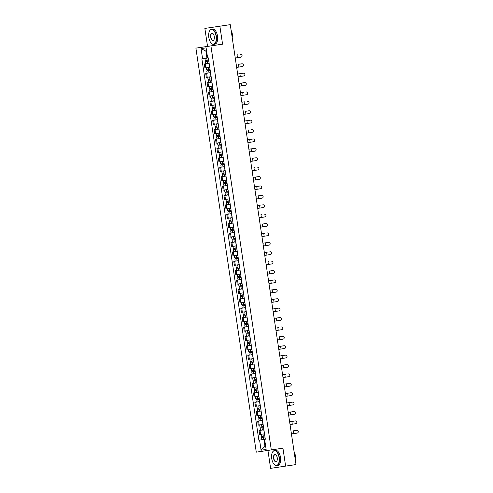 <?xml version="1.0" encoding="UTF-8"?>
<svg xmlns="http://www.w3.org/2000/svg" width="493" height="493" viewBox="0 0 493 493"><rect width="100%" height="100%" fill="white"/><g stroke="black" fill="none" stroke-linecap="round" stroke-linejoin="round"><path stroke-width="0.74" d="M267.927 450.417L270.608 468.35L296.016 464.572L230.268 24.65L204.86 28.428L207.541 46.385L195.894 48.129L256.274 452.143L271.298 449.924L210.918 45.911L222.559 44.16L219.878 26.209M204.86 28.428L230.268 24.65M285.626 466.131L282.939 448.174L271.298 449.924M204.299 64.004L209.137 63.277L204.299 64.004L204.891 67.979L209.728 67.258M205.704 73.402L210.542 72.674L205.704 73.402L206.296 77.376L211.133 76.655M207.109 82.799L211.947 82.072L207.109 82.799L207.701 86.774L212.538 86.053M208.514 92.197L213.352 91.47L208.514 92.197L209.106 96.172L213.944 95.451M209.919 101.595L214.757 100.868L209.919 101.595L210.511 105.57L215.349 104.849M211.324 110.993L216.162 110.272L211.324 110.993L211.916 114.974L216.754 114.253M212.723 120.391L217.561 119.67L212.723 120.391L213.321 124.372L218.159 123.651M218.972 129.074L214.128 129.795L214.726 133.769L219.564 133.048M218.966 129.067L214.128 129.795M215.533 139.192L220.371 138.465L215.533 139.192L216.131 143.167L220.969 142.446M216.938 148.59L221.776 147.863L216.938 148.59L217.536 152.565L222.374 151.844M218.344 157.988L223.181 157.261L218.344 157.988L218.941 161.963L223.779 161.242M219.749 167.386L224.586 166.659L219.749 167.386L220.346 171.361L225.184 170.64M221.154 176.784L225.991 176.056L221.154 176.784L221.745 180.758L226.589 180.037M222.559 186.181L227.396 185.454L222.559 186.181L223.15 190.156L227.994 189.435M223.964 195.579L228.801 194.858L223.964 195.579L224.555 199.554L229.393 198.839M225.369 204.977L230.206 204.256L225.369 204.977L225.96 208.958L230.798 208.237M226.774 214.375L231.611 213.654L226.774 214.375L227.365 218.356L232.203 217.635M228.179 223.779L233.016 223.052L228.179 223.779L228.77 227.754L233.608 227.033M229.584 233.177L234.421 232.449L229.584 233.177L230.176 237.151L235.013 236.43M230.989 242.574L235.827 241.847L230.989 242.574L231.581 246.549L236.418 245.828M232.388 251.972L237.225 251.245L232.388 251.972L232.986 255.947L237.823 255.226M233.793 261.37L238.63 260.643L233.793 261.37L234.391 265.345L239.228 264.624M235.198 270.768L240.036 270.041L235.198 270.768L235.796 274.743L240.633 274.022M236.603 280.166L241.441 279.439L236.603 280.166L237.201 284.141L242.038 283.42M238.008 289.564L242.846 288.843L238.008 289.564L238.606 293.545L243.443 292.824M239.413 298.961L244.251 298.24L239.413 298.961L240.011 302.942L244.848 302.221M240.818 308.365L245.656 307.638L240.818 308.365L241.41 312.34L246.254 311.619M242.223 317.763L247.061 317.036L242.223 317.763L242.815 321.738L247.659 321.017M243.628 327.161L248.466 326.434L243.628 327.161L244.22 331.136L249.057 330.415M245.033 336.559L249.871 335.832L245.033 336.559L245.625 340.534L250.462 339.813M246.438 345.957L251.276 345.229L246.438 345.957L247.03 349.931L251.868 349.21M247.843 355.354L252.681 354.627L247.843 355.354L248.435 359.329L253.273 358.608M249.248 364.752L254.086 364.025L249.248 364.752L249.84 368.727L254.678 368.006M250.654 374.15L255.491 373.429L250.654 374.15L251.245 378.125L256.089 377.435M252.052 383.548L256.89 382.827L252.052 383.548L252.65 387.529L257.494 386.832M253.457 392.946L258.295 392.225L253.457 392.946L254.055 396.927L258.899 396.23M259.7 401.629L254.863 402.35L255.46 406.324L260.304 405.634M256.945 398.745L257.099 399.768L256.736 399.817L259.373 399.422L255.953 399.934L256.274 402.103L259.7 401.598L254.863 402.35M261.105 411.026L256.268 411.747L256.865 415.722L261.703 415.026M258.35 408.142L258.505 409.165L258.141 409.221L260.779 408.826L257.358 409.338L257.679 411.501L261.105 410.996L256.268 411.747M262.51 420.424L257.673 421.145L258.27 425.12L263.108 424.424M259.756 417.54L259.91 418.563L259.546 418.619L262.184 418.224L258.763 418.736L259.084 420.905L262.51 420.393L257.673 421.145M263.915 429.822L259.078 430.543L259.675 434.518L264.513 433.822M261.161 426.938L261.308 427.961L260.951 428.016L263.589 427.622L260.168 428.134L260.489 430.303L263.909 429.791L259.078 430.543M205.901 51.143L206.937 58.069L207.621 57.964L206.111 47.852L201.064 48.597L205.901 51.143L206.585 51.038M264.618 439.331L266.128 449.456L261.08 450.201L259.571 440.076L265.32 439.22L264.618 439.331L265.32 439.226L208.329 57.866L207.621 57.971M206.937 58.069L201.871 58.821L258.862 440.181L259.571 440.076M202.574 58.716L201.064 48.597M195.894 48.129L210.918 45.911M207.541 46.385L222.559 44.16M265.653 446.251L264.963 446.356L265.653 446.257M263.928 439.429L264.963 446.356L261.08 450.201M262.566 436.336L262.714 437.359L262.356 437.414L264.994 437.02L261.567 437.531L261.894 439.701L265.314 439.189L258.862 440.181M235.26 58.014L240.917 57.163A1.399 1.368 81.7 0 0 242.063 55.58A1.399 1.368 81.7 0 0 240.504 54.396L240.331 54.421A1.399 1.368 -98.3 0 1 240.337 54.421A1.399 1.368 -98.3 0 1 240.344 54.415L240.504 54.396M237.164 54.889L237.737 54.803A1.399 0.949 81.5 0 1 237.811 54.797M206.056 58.229L208.329 57.884L206.056 58.229M208.656 60.06L205.236 60.565L204.909 58.396M209.131 63.252L207.596 63.48L207.276 61.311L208.81 61.083L206.166 61.477L206.53 61.422L206.376 60.399M207.276 61.311L205.384 61.594L206.142 61.477L205.988 60.454M207.596 63.48L205.71 63.763L205.384 61.594M206.53 61.422L206.142 61.477M242.322 66.561A1.399 1.368 81.7 0 0 243.468 64.977A1.399 1.368 81.7 0 0 241.909 63.794L241.736 63.819A1.399 1.368 -98.3 0 1 241.749 63.819L238.476 64.306L238.889 67.079L242.322 66.561M241.736 63.819L238.476 64.306M236.665 67.412L238.889 67.079M238.064 76.809L243.727 75.965A1.399 1.368 81.7 0 0 244.873 74.375A1.399 1.368 81.7 0 0 243.314 73.192L243.141 73.217A1.399 1.368 -98.3 0 1 243.154 73.217L237.651 74.036L243.148 73.217M238.569 64.287L239.142 64.201A1.399 0.949 81.5 0 1 239.216 64.195M207.461 67.627L209.735 67.282L207.461 67.627M210.061 69.458L206.635 69.969L206.314 67.8M210.536 72.65L209.001 72.878L208.681 70.709L210.215 70.481L207.571 70.875L207.935 70.819L207.781 69.796M208.681 70.709L206.789 70.992L207.547 70.875L207.393 69.852M209.001 72.878L207.115 73.161L206.789 70.992M207.935 70.819L207.547 70.875M239.968 73.685A1.399 0.949 -98.5 0 1 239.974 73.685L240.547 73.599A1.399 0.949 81.5 0 1 240.621 73.593M208.866 77.025L211.14 76.68L208.866 77.025M211.466 78.855L208.04 79.367L207.719 77.198M211.941 82.048L210.406 82.276L210.08 80.106L211.62 79.878L208.977 80.273L209.34 80.217L209.186 79.194M210.08 80.106L208.194 80.39L208.952 80.273L208.798 79.256M210.406 82.276L208.521 82.559L208.194 80.39M209.34 80.217L208.952 80.273M208.792 37.394A7.432 3.704 -98.5 0 0 211.25 43.181A7.432 3.704 -98.5 0 0 215.127 43.125A7.432 3.704 -98.5 0 0 216.125 36.309A7.432 3.704 -98.5 0 0 213.173 30.079A7.432 3.704 -98.5 0 0 209.451 31.158A7.432 3.704 -98.5 0 0 208.792 37.394M209.494 31.077A7.617 3.796 81.5 0 1 209.531 30.991A7.617 3.796 81.5 0 1 211.485 29.297A7.617 3.796 81.5 0 1 216.372 36.272A7.617 3.796 81.5 0 1 213.746 44.358A7.617 3.796 81.5 0 1 211.38 43.316A7.617 3.796 81.5 0 1 211.318 43.248M210.628 37.123A3.716 1.855 81.5 0 1 211.127 33.715A3.716 1.855 81.5 0 1 213.062 33.69A3.716 1.855 81.5 0 1 214.289 36.581A3.716 1.855 81.5 0 1 213.962 39.699A3.716 1.855 81.5 0 1 212.101 40.241A3.716 1.855 81.5 0 1 210.628 37.123M213.124 33.758A3.531 1.762 -98.5 0 0 212.089 33.333A3.531 1.762 -98.5 0 0 210.875 37.086A3.531 1.762 -98.5 0 0 213.136 40.321A3.531 1.762 -98.5 0 0 214.005 39.619M231.118 30.307A7.617 3.796 81.5 0 1 232.141 33.912A7.617 3.796 81.5 0 1 232.215 37.653M231.353 30.868A5.485 2.73 81.5 0 1 232.289 33.888A5.485 2.73 81.5 0 1 232.277 37.03M211.485 29.297L212.637 29.13A7.617 3.796 81.5 0 1 217.518 36.1A7.617 3.796 81.5 0 1 214.893 44.185L213.746 44.358M271.748 458.638A7.432 3.704 -98.5 0 0 274.207 464.424A7.432 3.704 -98.5 0 0 278.077 464.369A7.432 3.704 -98.5 0 0 279.081 457.553A7.432 3.704 -98.5 0 0 276.129 451.323A7.432 3.704 -98.5 0 0 272.407 452.401A7.432 3.704 -98.5 0 0 271.748 458.638M272.444 452.321A7.617 3.796 81.5 0 1 272.487 452.235A7.617 3.796 81.5 0 1 274.441 450.54A7.617 3.796 81.5 0 1 279.328 457.516A7.617 3.796 81.5 0 1 276.702 465.602A7.617 3.796 81.5 0 1 274.336 464.56A7.617 3.796 81.5 0 1 274.274 464.492M273.584 458.367A3.716 1.855 81.5 0 1 274.083 454.959A3.716 1.855 81.5 0 1 276.018 454.934A3.716 1.855 81.5 0 1 277.245 457.824A3.716 1.855 81.5 0 1 276.918 460.943A3.716 1.855 81.5 0 1 275.057 461.485A3.716 1.855 81.5 0 1 273.584 458.367M276.08 455.002A3.531 1.762 -98.5 0 0 275.045 454.577A3.531 1.762 -98.5 0 0 273.831 458.33A3.531 1.762 -98.5 0 0 276.092 461.565A3.531 1.762 -98.5 0 0 276.961 460.863M294.075 451.551A7.617 3.796 81.5 0 1 295.097 455.15A7.617 3.796 81.5 0 1 295.171 458.897M294.303 452.112A5.485 2.73 81.5 0 1 295.245 455.125A5.485 2.73 81.5 0 1 295.227 458.274M274.441 450.54L275.593 450.368A7.617 3.796 81.5 0 1 280.474 457.344A7.617 3.796 81.5 0 1 277.849 465.429L276.702 465.602M239.469 86.207L245.132 85.363A1.399 1.368 81.7 0 0 246.278 83.773A1.399 1.368 81.7 0 0 244.719 82.59L244.546 82.614A1.399 1.368 -98.3 0 1 244.559 82.614L239.056 83.434L244.553 82.614M240.874 95.605L246.537 94.761A1.399 1.368 81.7 0 0 247.683 93.177A1.399 1.368 81.7 0 0 246.124 91.988L245.952 92.012A1.399 1.368 -98.3 0 1 245.964 92.012M240.461 92.838L242.778 92.481A1.399 0.949 -98.5 0 1 242.784 92.481L240.461 92.832M242.279 105.009L247.942 104.159A1.399 1.368 81.7 0 0 249.088 102.575A1.399 1.368 81.7 0 0 247.529 101.385L247.357 101.41A1.399 1.368 -98.3 0 1 247.369 101.41L247.529 101.385M241.373 83.083A1.399 0.949 -98.5 0 1 241.379 83.083L241.952 82.997A1.399 0.949 81.5 0 1 242.026 82.99M210.271 86.423L212.545 86.078L210.271 86.423M212.871 88.253L209.445 88.765L209.124 86.595M213.346 91.445L211.811 91.673L211.485 89.504L213.019 89.276L210.382 89.671L210.745 89.615L210.591 88.592M211.485 89.504L209.599 89.788L210.357 89.671L210.203 88.654M211.811 91.673L209.926 91.957L209.599 89.788M210.745 89.615L210.357 89.671M243.431 92.388A1.399 0.949 81.5 0 0 243.357 92.394L242.778 92.481M211.676 95.821L213.95 95.482L211.676 95.821M214.276 97.651L210.85 98.162L210.529 95.993M214.751 100.843L213.216 101.071L212.89 98.908L214.424 98.674L211.787 99.068L212.15 99.013L211.996 97.99M212.89 98.908L211.004 99.185L211.762 99.075L211.608 98.052M213.216 101.071L211.331 101.355L211.004 99.185M212.15 99.013L211.762 99.075M244.183 101.878L244.183 101.878A1.399 0.949 -98.5 0 1 244.189 101.878L244.762 101.798A1.399 0.949 81.5 0 0 244.756 101.798L241.866 102.23L244.756 101.798M213.075 105.219L215.355 104.88L213.075 105.219M215.675 107.049L212.255 107.56L211.935 105.391M216.156 110.241L214.621 110.475L214.295 108.306L215.829 108.072L213.192 108.466L213.555 108.411L213.401 107.388M214.295 108.306L212.409 108.583L213.167 108.472L213.013 107.449M214.621 110.475L212.736 110.752L212.409 108.583M213.555 108.411L213.167 108.472M249.347 113.556A1.399 1.368 81.7 0 0 250.493 111.973A1.399 1.368 81.7 0 0 248.934 110.783L248.762 110.808A1.399 1.368 -98.3 0 1 248.774 110.808L245.502 111.301L245.915 114.068L249.347 113.556M248.762 110.808L245.502 111.301M243.684 114.407L245.915 114.068M246.241 111.19A1.399 0.949 81.5 0 0 246.167 111.196L245.588 111.282A1.399 0.949 -98.5 0 1 245.594 111.276M214.48 114.616L216.76 114.277L214.48 114.616M217.08 116.447L213.66 116.958L213.333 114.789M217.561 119.639L216.026 119.873L215.7 117.704L217.234 117.47L214.597 117.864L214.96 117.809L214.806 116.786M215.7 117.704L213.814 117.981L214.566 117.87L214.418 116.847M216.026 119.873L214.141 120.15L213.814 117.981M214.96 117.815L214.566 117.87M245.089 123.805L250.752 122.954A1.399 1.368 81.7 0 0 251.898 121.37A1.399 1.368 81.7 0 0 250.339 120.181L250.167 120.206A1.399 1.368 -98.3 0 1 250.179 120.206L244.676 121.031L250.173 120.206M246.993 120.68L247.572 120.594A1.399 0.949 81.5 0 0 247.566 120.594L244.676 121.025L247.566 120.594A1.399 0.949 81.5 0 1 247.646 120.588M215.885 124.014L218.165 123.675L215.885 124.014M218.485 125.844L215.065 126.356L214.738 124.187M218.639 126.867L216.002 127.262L216.365 127.206L216.211 126.19M218.639 126.874L215.219 127.379L215.971 127.268L215.823 126.245M218.966 129.037L215.54 129.548L215.219 127.379M216.365 127.212L215.971 127.268M246.494 133.202L252.157 132.352A1.399 1.368 81.7 0 0 253.303 130.768A1.399 1.368 81.7 0 0 251.75 129.579A1.399 1.368 81.7 0 0 251.744 129.585L251.572 129.61A1.399 1.368 -98.3 0 1 251.578 129.604A1.399 1.368 -98.3 0 1 251.584 129.604L251.744 129.585M248.398 130.078L248.971 129.992A1.399 0.949 81.5 0 1 249.051 129.986M217.29 133.412L219.57 133.073L217.29 133.412M219.89 135.242L216.47 135.754L216.144 133.585M220.371 138.441L218.837 138.669L218.51 136.499L220.044 136.271L217.407 136.66L217.77 136.61L217.616 135.587M218.51 136.499L216.624 136.777L217.376 136.666L217.228 135.643M218.837 138.669L216.945 138.946L216.624 136.777M217.77 136.61L217.376 136.666M247.899 142.6L253.562 141.75A1.399 1.368 81.7 0 0 254.708 140.166A1.399 1.368 81.7 0 0 253.149 138.977A1.399 1.368 81.7 0 0 253.149 138.983L252.977 139.008A1.399 1.368 -98.3 0 1 252.983 139.008A1.399 1.368 -98.3 0 1 252.989 139.001M253.149 138.977L247.486 139.827L253.149 138.983M249.803 139.476L250.376 139.39A1.399 0.949 81.5 0 1 250.456 139.383M220.975 142.471L217.549 142.982L220.969 142.471M221.295 144.646L217.875 145.152L217.549 142.982M221.776 147.838L220.242 148.066L219.915 145.897L221.449 145.669L218.812 146.064L219.175 146.008L219.021 144.985M219.915 145.897L218.029 146.181L218.781 146.064L218.627 145.041M220.242 148.066L218.35 148.35L218.029 146.181M219.175 146.008L218.781 146.064M249.304 151.998L254.967 151.148A1.399 1.368 81.7 0 0 256.113 149.564A1.399 1.368 81.7 0 0 254.554 148.381L254.382 148.405A1.399 1.368 -98.3 0 1 254.388 148.405A1.399 1.368 -98.3 0 1 254.394 148.399L248.891 149.225L254.388 148.405M251.208 148.874L251.781 148.787A1.399 0.949 81.5 0 1 251.861 148.781M220.1 152.214L222.374 151.869L220.1 152.214M222.7 154.044L219.28 154.549L218.954 152.386M223.181 157.236L221.64 157.464L221.32 155.295L222.854 155.067L220.217 155.461L220.581 155.406L220.426 154.383M221.32 155.295L219.434 155.578L220.186 155.461L220.032 154.438M221.64 157.464L219.755 157.748L219.434 155.578M220.581 155.406L220.186 155.461M256.372 160.552A1.399 1.368 81.7 0 0 257.519 158.962A1.399 1.368 81.7 0 0 255.953 157.778L255.787 157.803A1.399 1.368 -98.3 0 1 255.793 157.803L252.521 158.29L252.94 161.063L256.372 160.552M255.787 157.803L252.521 158.29M250.709 161.396L252.94 161.063M252.613 158.271L253.186 158.185A1.399 0.949 81.5 0 1 253.26 158.179M221.505 161.612L223.779 161.266L221.505 161.612M224.105 163.442L220.685 163.953L220.359 161.784M224.58 166.634L223.046 166.862L222.725 164.693L224.26 164.465L221.622 164.859L221.979 164.804L221.832 163.781M222.725 164.693L220.839 164.976L221.591 164.859L221.437 163.836M223.046 166.862L221.16 167.145L220.839 164.976M221.986 164.804L221.591 164.859M252.114 170.794L257.777 169.949A1.399 1.368 81.7 0 0 258.917 168.359A1.399 1.368 81.7 0 0 257.358 167.176L257.192 167.201A1.399 1.368 -98.3 0 1 257.198 167.201L257.358 167.176M254.018 167.669L254.591 167.583A1.399 0.949 81.5 0 1 254.665 167.577M222.91 171.009L225.184 170.664L222.91 171.009M225.511 172.84L222.09 173.351L221.764 171.182M225.985 176.032L224.451 176.26L224.13 174.091L225.665 173.863L223.027 174.257L223.384 174.202L223.237 173.179M224.13 174.091L222.244 174.374L222.996 174.257L222.842 173.24M224.451 176.26L222.565 176.543L222.244 174.374M223.384 174.202L222.996 174.257M253.519 180.191L259.182 179.347A1.399 1.368 81.7 0 0 260.322 177.757A1.399 1.368 81.7 0 0 258.763 176.574L258.597 176.599A1.399 1.368 -98.3 0 1 258.603 176.599L253.1 177.425L258.597 176.599M255.423 177.067L255.996 176.981A1.399 0.949 81.5 0 1 256.07 176.975M224.315 180.407L226.589 180.062L224.315 180.407M226.916 182.237L223.495 182.749L223.169 180.58M227.39 185.43L225.856 185.658L225.535 183.488L227.07 183.26L224.432 183.655L224.79 183.599L224.642 182.576M225.535 183.488L223.643 183.772L224.401 183.655L224.247 182.638M225.856 185.658L223.97 185.941L223.643 183.772M224.79 183.599L224.401 183.655M254.924 189.589L260.581 188.745A1.399 1.368 81.7 0 0 261.728 187.161A1.399 1.368 81.7 0 0 260.168 185.972L259.996 185.997A1.399 1.368 -98.3 0 1 260.008 185.997L254.505 186.822L260.002 185.997M256.828 186.465L257.401 186.385A1.399 0.949 81.5 0 1 257.475 186.372M225.72 189.805L227.994 189.466L225.72 189.805M228.321 191.635L224.9 192.147L224.574 189.978M228.795 194.827L227.261 195.055L226.94 192.892L228.475 192.658L225.831 193.053L226.195 192.997L226.04 191.974M226.94 192.892L225.048 193.17L225.806 193.059L225.652 192.036M227.261 195.055L225.375 195.339L225.048 193.17M226.195 192.997L225.806 193.059M256.329 198.993L261.986 198.143A1.399 1.368 81.7 0 0 263.133 196.559A1.399 1.368 81.7 0 0 261.573 195.37L261.401 195.394A1.399 1.368 -98.3 0 1 261.413 195.394L255.91 196.22L261.407 195.394M258.233 195.863L258.807 195.783A1.399 0.949 81.5 0 1 258.88 195.776M227.125 199.203L229.399 198.864L227.125 199.203M229.726 201.033L226.299 201.545L225.979 199.375M230.2 204.225L228.666 204.459L228.345 202.29L229.88 202.056L227.236 202.45L227.6 202.395L227.446 201.372M228.345 202.29L226.453 202.568L227.211 202.457L227.057 201.434M228.666 204.459L226.78 204.737L226.453 202.568M227.6 202.401L227.211 202.457M257.728 208.391L263.391 207.541A1.399 1.368 81.7 0 0 264.538 205.957A1.399 1.368 81.7 0 0 262.979 204.768L262.806 204.792A1.399 1.368 -98.3 0 1 262.818 204.792M257.315 205.618L259.632 205.267A1.399 0.949 -98.5 0 1 259.638 205.267L257.315 205.612M260.286 205.174A1.399 0.949 81.5 0 0 260.212 205.18L259.632 205.267M228.53 208.601L230.804 208.262L228.53 208.601M231.131 210.431L227.704 210.942L227.384 208.773M231.605 213.623L230.071 213.857L229.744 211.688L231.285 211.454L228.641 211.848L229.005 211.793L228.851 210.776M229.744 211.688L227.858 211.965L228.616 211.854L228.462 210.831M230.071 213.857L228.185 214.135L227.858 211.965M229.005 211.799L228.616 211.854M259.133 217.789L264.796 216.938A1.399 1.368 81.7 0 0 265.943 215.355A1.399 1.368 81.7 0 0 264.384 214.165L264.211 214.19A1.399 1.368 -98.3 0 1 264.223 214.19L264.384 214.165M261.037 214.665A1.399 0.949 -98.5 0 1 261.043 214.665L261.617 214.578A1.399 0.949 81.5 0 1 261.691 214.572M229.935 217.998L232.209 217.659L229.935 217.998M232.536 219.829L229.109 220.34L228.789 218.171M233.01 223.027L231.476 223.255L231.149 221.086L232.684 220.858L230.046 221.246L230.41 221.197L230.256 220.174M231.149 221.086L229.263 221.363L230.021 221.252L229.867 220.229M231.476 223.255L229.59 223.532L229.263 221.363M230.41 221.197L230.021 221.252M266.202 226.336A1.399 1.368 81.7 0 0 267.348 224.753A1.399 1.368 81.7 0 0 265.795 223.563A1.399 1.368 81.7 0 0 265.789 223.569L265.616 223.594A1.399 1.368 -98.3 0 1 265.622 223.588A1.399 1.368 -98.3 0 1 265.628 223.588L262.356 224.081L262.769 226.854L266.202 226.336M265.616 223.594L262.356 224.081M260.538 227.187L262.769 226.854M263.096 223.97A1.399 0.949 81.5 0 0 263.022 223.976L262.442 224.062A1.399 0.949 -98.5 0 1 262.449 224.062M263.022 223.976L262.442 224.062L263.022 223.976M231.34 227.402L233.614 227.057L231.34 227.402M233.941 229.227L230.514 229.738L230.194 227.569M234.415 232.425L232.881 232.653L232.554 230.484L234.089 230.256L231.451 230.65L231.815 230.595L231.661 229.572M232.554 230.484L230.669 230.767L231.427 230.65L231.272 229.627M232.881 232.653L230.995 232.93L230.669 230.767M231.815 230.595L231.427 230.65M261.943 236.585L267.607 235.734A1.399 1.368 81.7 0 0 268.753 234.15A1.399 1.368 81.7 0 0 267.194 232.967L267.021 232.992A1.399 1.368 -98.3 0 1 267.027 232.992A1.399 1.368 -98.3 0 1 267.033 232.986M261.53 233.811L263.847 233.46A1.399 0.949 -98.5 0 1 263.854 233.46L264.427 233.374A1.399 0.949 81.5 0 0 264.421 233.374L261.53 233.811M264.501 233.368A1.399 0.949 81.5 0 0 264.427 233.374L263.847 233.46M232.739 236.8L235.019 236.455L232.745 236.8M235.34 238.63L231.92 239.136L231.599 236.967M235.82 241.823L234.286 242.051L233.959 239.881L235.494 239.653L232.856 240.048L233.22 239.992L233.066 238.969M233.959 239.881L232.074 240.165L232.832 240.048L232.678 239.025M234.286 242.051L232.4 242.334L232.074 240.165M233.22 239.992L232.832 240.048M263.348 245.982L269.012 245.132A1.399 1.368 81.7 0 0 270.158 243.548A1.399 1.368 81.7 0 0 268.599 242.365L268.426 242.39A1.399 1.368 -98.3 0 1 268.438 242.39L262.935 243.209L268.432 242.39M265.252 242.858L265.252 242.858A1.399 0.949 -98.5 0 1 265.259 242.858L265.832 242.772A1.399 0.949 81.5 0 0 265.826 242.772L262.935 243.209L265.826 242.772A1.399 0.949 81.5 0 1 265.906 242.766M234.144 246.198L236.424 245.853L234.144 246.198M236.745 248.028L233.325 248.54L232.998 246.371M237.225 251.22L235.691 251.448L235.364 249.279L236.899 249.051L234.261 249.446L234.625 249.39L234.471 248.367M235.364 249.279L233.479 249.563L234.23 249.446L234.083 248.423M235.691 251.448L233.805 251.732L233.479 249.563M234.625 249.39L234.23 249.446M264.753 255.38L270.417 254.536A1.399 1.368 81.7 0 0 271.563 252.946A1.399 1.368 81.7 0 0 270.004 251.763L269.831 251.787A1.399 1.368 -98.3 0 1 269.844 251.787M264.34 252.613L267.237 252.169A1.399 0.949 81.5 0 0 267.231 252.169L264.34 252.607M267.311 252.163A1.399 0.949 81.5 0 0 267.237 252.169L266.658 252.256M235.549 255.596L237.829 255.251L235.549 255.596M238.15 257.426L234.73 257.938L234.403 255.768M238.63 260.618L237.096 260.846L236.769 258.677L238.304 258.449L235.666 258.843L236.03 258.788L235.876 257.765M236.769 258.677L234.884 258.961L235.636 258.843L235.488 257.827M237.096 260.846L235.204 261.13L234.884 258.961M236.03 258.788L235.636 258.843M266.158 264.778L271.822 263.934A1.399 1.368 81.7 0 0 272.968 262.344A1.399 1.368 81.7 0 0 271.409 261.161L271.236 261.185A1.399 1.368 -98.3 0 1 271.249 261.185L271.409 261.161M268.063 261.654L268.636 261.567A1.399 0.949 81.5 0 1 268.716 261.561M236.954 264.994L239.234 264.649L236.954 264.994M239.555 266.824L236.135 267.335L235.808 265.166M240.036 270.016L238.501 270.244L238.174 268.075L239.709 267.847L237.071 268.241L237.435 268.186L237.281 267.163M238.174 268.075L236.289 268.358L237.041 268.241L236.893 267.224M238.501 270.244L236.609 270.528L236.289 268.358M237.435 268.186L237.041 268.241M273.227 273.332A1.399 1.368 81.7 0 0 274.373 271.748A1.399 1.368 81.7 0 0 272.814 270.558L272.641 270.583A1.399 1.368 -98.3 0 1 272.654 270.583L269.381 271.07L269.794 273.843L273.227 273.332M272.641 270.583L269.381 271.07M267.563 274.176L269.794 273.843M269.468 271.051L270.041 270.965A1.399 0.949 81.5 0 1 270.121 270.959M238.359 274.391L240.639 274.053L238.359 274.391M240.96 276.222L237.54 276.733L237.213 274.564M241.441 279.414L239.906 279.642L239.58 277.473L241.114 277.245L238.476 277.639L238.84 277.584L238.686 276.561M239.58 277.473L237.694 277.756L238.446 277.645L238.292 276.622M239.906 279.642L238.014 279.925L237.694 277.756M238.84 277.584L238.446 277.645M268.968 283.58L274.632 282.729A1.399 1.368 81.7 0 0 275.778 281.146A1.399 1.368 81.7 0 0 274.219 279.956L274.046 279.981A1.399 1.368 -98.3 0 1 274.059 279.981L268.556 280.807L274.053 279.981M270.873 280.449L271.446 280.369A1.399 0.949 81.5 0 1 271.526 280.357M239.764 283.789L242.038 283.45L239.764 283.789M242.365 285.62L238.945 286.131L238.618 283.962M242.846 288.812L241.305 289.046L240.985 286.877L242.519 286.643L239.881 287.037L240.245 286.981L240.091 285.958M240.985 286.877L239.099 287.154L239.851 287.043L239.697 286.02M241.305 289.046L239.419 289.323L239.099 287.154M240.245 286.981L239.851 287.043M270.374 292.978L276.037 292.127A1.399 1.368 81.7 0 0 277.183 290.543A1.399 1.368 81.7 0 0 275.618 289.354L275.451 289.379A1.399 1.368 -98.3 0 1 275.458 289.379L269.961 290.204L275.458 289.379M272.278 289.853L272.278 289.853A1.399 0.949 -98.5 0 1 272.278 289.847L272.851 289.767A1.399 0.949 81.5 0 1 272.925 289.761M241.169 293.187L243.443 292.848L241.169 293.187M243.77 295.017L240.35 295.529L240.023 293.36M244.245 298.21L242.71 298.444L242.39 296.275L243.924 296.04L241.287 296.435L241.644 296.379L241.496 295.356M242.39 296.275L240.504 296.552L241.256 296.441L241.102 295.418M242.71 298.444L240.824 298.721L240.504 296.552M241.65 296.385L241.256 296.441M271.779 302.375L277.442 301.525A1.399 1.368 81.7 0 0 278.582 299.941A1.399 1.368 81.7 0 0 277.023 298.752L276.856 298.776A1.399 1.368 -98.3 0 1 276.863 298.776L271.36 299.602L276.863 298.776M273.683 299.251L274.256 299.165A1.399 0.949 81.5 0 1 274.33 299.159M242.574 302.585L244.848 302.246L242.574 302.585M245.175 304.415L241.755 304.927L241.428 302.757M245.65 307.607L244.115 307.842L243.795 305.672L245.329 305.444L242.692 305.833L243.049 305.777L242.901 304.76M243.795 305.672L241.909 305.95L242.661 305.839L242.507 304.816M244.115 307.842L242.229 308.119L241.909 305.95M243.049 305.783L242.661 305.839M273.184 311.773L278.847 310.923A1.399 1.368 81.7 0 0 279.987 309.339A1.399 1.368 81.7 0 0 278.428 308.15L278.262 308.18A1.399 1.368 -98.3 0 1 278.262 308.174A1.399 1.368 -98.3 0 1 278.268 308.174L272.765 309L278.262 308.174M275.088 308.649L275.661 308.563A1.399 0.949 81.5 0 1 275.735 308.556M243.98 311.983L246.254 311.644L243.98 311.983M246.58 313.813L243.16 314.324L242.833 312.155M247.055 317.011L245.52 317.239L245.2 315.07L246.734 314.842L244.097 315.23L244.454 315.181L244.306 314.158M245.2 315.07L243.308 315.347L244.066 315.237L243.912 314.214M245.52 317.239L243.634 317.517L243.308 315.347M244.454 315.181L244.066 315.237M274.589 321.171L280.246 320.321A1.399 1.368 81.7 0 0 281.392 318.737A1.399 1.368 81.7 0 0 279.839 317.547A1.399 1.368 81.7 0 0 279.833 317.554L279.66 317.578A1.399 1.368 -98.3 0 1 279.667 317.578A1.399 1.368 -98.3 0 1 279.673 317.572M274.17 318.398L279.833 317.554L274.17 318.398M277.14 317.954A1.399 0.949 81.5 0 0 277.066 317.96L276.493 318.047M245.385 321.387L247.659 321.042L245.385 321.387M247.985 323.217L244.565 323.722L244.238 321.553M248.46 326.409L246.925 326.637L246.605 324.468L248.139 324.24L245.496 324.634L245.859 324.579L245.705 323.556M246.605 324.468L244.713 324.751L245.471 324.634L245.317 323.611M246.925 326.637L245.039 326.921L244.713 324.751M245.859 324.579L245.471 324.634M275.994 330.569L281.651 329.718A1.399 1.368 81.7 0 0 282.797 328.135A1.399 1.368 81.7 0 0 281.238 326.951L281.065 326.976A1.399 1.368 -98.3 0 1 281.072 326.976A1.399 1.368 -98.3 0 1 281.078 326.97L281.238 326.951M277.898 327.444L278.471 327.358A1.399 0.949 81.5 0 1 278.545 327.352M246.79 330.785L249.064 330.439L246.79 330.785M249.39 332.615L245.964 333.12L245.643 330.957M249.865 335.807L248.33 336.035L248.01 333.866L249.544 333.638L246.901 334.032L247.264 333.977L247.11 332.954M248.01 333.866L246.118 334.149L246.876 334.032L246.722 333.009M248.33 336.035L246.445 336.318L246.118 334.149M247.264 333.977L246.876 334.032M283.056 339.122A1.399 1.368 81.7 0 0 284.202 337.532A1.399 1.368 81.7 0 0 282.643 336.349L282.471 336.374A1.399 1.368 -98.3 0 1 282.483 336.374L279.211 336.861L279.623 339.634L283.056 339.122M282.471 336.374L279.211 336.861M277.393 339.967L279.623 339.634M279.297 336.842A1.399 0.949 -98.5 0 1 279.303 336.842L279.876 336.756A1.399 0.949 81.5 0 1 279.95 336.75M248.195 340.182L250.469 339.837L248.195 340.182M250.795 342.013L247.369 342.524L247.048 340.355M251.27 345.205L249.735 345.433L249.409 343.264L250.949 343.036L248.306 343.43L248.669 343.375L248.515 342.352M249.409 343.264L247.523 343.547L248.281 343.43L248.127 342.407M249.735 345.433L247.85 345.716L247.523 343.547M248.669 343.375L248.281 343.43M278.798 349.364L284.461 348.52A1.399 1.368 81.7 0 0 285.607 346.93A1.399 1.368 81.7 0 0 284.048 345.747L283.876 345.772A1.399 1.368 -98.3 0 1 283.888 345.772L280.702 346.24A1.399 0.949 -98.5 0 1 280.708 346.24L278.385 346.591M278.385 346.597L283.882 345.772M281.355 346.148A1.399 0.949 81.5 0 0 281.281 346.154L280.702 346.24M249.6 349.58L251.874 349.235L249.6 349.58M252.2 351.41L248.774 351.922L248.454 349.753M252.675 354.603L251.14 354.831L250.814 352.661L252.348 352.433L249.711 352.828L250.074 352.772L249.92 351.749M250.814 352.661L248.928 352.945L249.686 352.828L249.532 351.811M251.14 354.831L249.255 355.114L248.928 352.945M250.074 352.772L249.686 352.828M280.203 358.762L285.866 357.918A1.399 1.368 81.7 0 0 287.012 356.328A1.399 1.368 81.7 0 0 285.453 355.145L285.281 355.17A1.399 1.368 -98.3 0 1 285.293 355.17L282.107 355.638A1.399 0.949 -98.5 0 1 282.113 355.638L279.79 355.989M279.79 355.995L285.287 355.17M282.76 355.545A1.399 0.949 81.5 0 0 282.686 355.552L282.107 355.638M251.005 358.978L253.279 358.633L251.005 358.978M253.605 360.808L250.179 361.32L249.859 359.15M254.08 364L252.545 364.228L252.219 362.059L253.753 361.831L251.116 362.226L251.479 362.17L251.325 361.147M252.219 362.059L250.333 362.343L251.091 362.226L250.937 361.209M252.545 364.228L250.66 364.512L250.333 362.343M251.479 362.17L251.091 362.226M281.608 368.16L287.271 367.316A1.399 1.368 81.7 0 0 288.417 365.732A1.399 1.368 81.7 0 0 286.858 364.543L286.686 364.567A1.399 1.368 -98.3 0 1 286.698 364.567M281.195 365.393L286.858 364.543L281.195 365.393M283.512 365.036L283.512 365.036A1.399 0.949 -98.5 0 1 283.518 365.036L284.091 364.949A1.399 0.949 81.5 0 0 284.085 364.956L281.195 365.387L284.085 364.956A1.399 0.949 81.5 0 1 284.165 364.943M252.404 368.376L254.684 368.037L252.404 368.376M255.004 370.206L251.584 370.718L251.264 368.548M255.485 373.398L253.95 373.626L253.624 371.463L255.158 371.229L252.521 371.623L252.884 371.568L252.73 370.545M253.624 371.463L251.738 371.74L252.496 371.63L252.342 370.607M253.95 373.626L252.065 373.91L251.738 371.74M252.884 371.568L252.496 371.63M283.013 377.564L288.676 376.714A1.399 1.368 81.7 0 0 289.822 375.13A1.399 1.368 81.7 0 0 288.263 373.94L288.091 373.965A1.399 1.368 -98.3 0 1 288.103 373.965L288.263 373.94M284.917 374.433L284.917 374.433A1.399 0.949 -98.5 0 1 284.923 374.433L285.496 374.353A1.399 0.949 81.5 0 0 285.49 374.353L282.6 374.785L285.49 374.353M256.409 379.604L252.989 380.115L252.662 377.946M256.89 382.796L255.356 383.03L255.029 380.861L256.563 380.627L253.926 381.021L254.289 380.966L254.135 379.943M255.029 380.861L253.143 381.138L253.895 381.027L253.747 380.004M255.356 383.03L253.47 383.308L253.143 381.138M254.289 380.966L253.895 381.027M290.081 386.111A1.399 1.368 81.7 0 0 291.227 384.528A1.399 1.368 81.7 0 0 289.668 383.338L289.496 383.363A1.399 1.368 -98.3 0 1 289.508 383.363L286.236 383.856L286.649 386.623L290.081 386.111M289.496 383.363L286.236 383.856M284.418 386.962L286.649 386.623M286.322 383.837L286.901 383.751A1.399 0.949 81.5 0 0 286.895 383.751L284.005 384.183L286.895 383.751A1.399 0.949 81.5 0 1 286.975 383.745M257.814 389.002L254.394 389.513L254.068 387.344M258.295 392.194L256.761 392.428L256.434 390.259L257.968 390.025L255.331 390.419L255.694 390.364L255.54 389.347M256.434 390.259L254.548 390.536L255.3 390.425L255.152 389.402M256.761 392.428L254.869 392.705L254.548 390.536M255.694 390.37L255.3 390.425M285.823 396.36L291.486 395.509A1.399 1.368 81.7 0 0 292.632 393.925A1.399 1.368 81.7 0 0 291.073 392.736L290.901 392.761A1.399 1.368 -98.3 0 1 290.913 392.761L285.41 393.587L290.907 392.761M287.727 393.235L288.3 393.149A1.399 0.949 81.5 0 1 288.38 393.143M259.219 398.399L255.799 398.911L255.473 396.742M255.953 399.934L256.705 399.823L256.557 398.8M257.099 399.768L256.705 399.823M287.228 405.757L292.891 404.907A1.399 1.368 81.7 0 0 294.038 403.323A1.399 1.368 81.7 0 0 292.478 402.134A1.399 1.368 81.7 0 0 292.478 402.14L292.306 402.165A1.399 1.368 -98.3 0 1 292.312 402.159A1.399 1.368 -98.3 0 1 292.318 402.159L286.815 402.984L292.312 402.159M286.815 402.978L289.705 402.547L286.815 402.984M289.785 402.541A1.399 0.949 81.5 0 0 289.705 402.547L289.132 402.633M260.624 407.797L257.204 408.309L256.878 406.14M257.358 409.338L258.11 409.221L257.956 408.198M258.505 409.165L258.11 409.221M288.633 415.155L294.296 414.305A1.399 1.368 81.7 0 0 295.443 412.721A1.399 1.368 81.7 0 0 293.883 411.538L293.711 411.563A1.399 1.368 -98.3 0 1 293.717 411.563A1.399 1.368 -98.3 0 1 293.723 411.556M288.22 412.382L293.883 411.538L288.22 412.382M291.19 411.938A1.399 0.949 81.5 0 0 291.11 411.945L290.537 412.031M262.029 417.201L258.609 417.707L258.283 415.537M258.763 418.736L259.515 418.619L259.361 417.596M259.91 418.563L259.515 418.619M290.038 424.553L295.701 423.703A1.399 1.368 81.7 0 0 296.848 422.119A1.399 1.368 81.7 0 0 295.282 420.936L295.116 420.96A1.399 1.368 -98.3 0 1 295.122 420.96L289.625 421.78L295.122 420.96M291.942 421.429L292.515 421.342A1.399 0.949 81.5 0 1 292.589 421.336M263.435 426.599L260.014 427.111L259.688 424.941M260.168 428.134L260.92 428.016L260.766 426.993M261.308 427.961L260.92 428.016M297.106 433.107A1.399 1.368 81.7 0 0 298.247 431.517A1.399 1.368 81.7 0 0 296.687 430.334L296.521 430.358A1.399 1.368 -98.3 0 1 296.527 430.358L293.255 430.845L293.674 433.618L297.106 433.107M296.521 430.358L293.255 430.845M291.443 433.951L293.674 433.618M293.347 430.827L293.92 430.74A1.399 0.949 81.5 0 1 293.994 430.734M264.84 435.997L261.419 436.508L261.093 434.339M261.567 437.531L262.325 437.414L262.171 436.391M262.714 437.359L262.325 437.414M264.371 433.815L263.78 429.841M262.966 424.418L262.375 420.443M261.561 415.02L260.97 411.045M260.156 405.622L259.564 401.647M258.757 396.224L258.159 392.249M257.352 386.826L256.754 382.851M255.947 377.428L255.349 373.454M254.542 368.031L253.944 364.056M253.137 358.633L252.539 354.652M251.732 349.235L251.134 345.254M250.327 339.831L249.735 335.856M248.922 330.433L248.33 326.458M247.517 321.035L246.925 317.061M246.112 311.638L245.52 307.663M244.707 302.24L244.115 298.265M243.302 292.842L242.71 288.867M241.897 283.444L241.305 279.469M240.492 274.046L239.9 270.065M239.093 264.649L238.495 260.668M237.688 255.251L237.09 251.27M236.283 245.847L235.685 241.872M234.878 236.449L234.28 232.474M233.472 227.051L232.875 223.076M232.067 217.653L231.47 213.679M230.662 208.256L230.071 204.281M229.257 198.858L228.666 194.883M227.852 189.46L227.261 185.485M226.447 180.062L225.856 176.081M225.042 170.664L224.451 166.683M223.637 161.26L223.046 157.285M222.232 151.862L221.64 147.888M220.827 142.465L220.235 138.49M219.428 133.067L218.83 129.092M218.023 123.669L217.425 119.694M216.618 114.271L216.02 110.296M215.213 104.873L214.615 100.899M213.808 95.476L213.21 91.495M212.403 86.078L211.805 82.097M210.998 76.68L210.406 72.699M209.593 67.276L209.001 63.301M259.182 424.984L258.591 421.01M257.777 415.587L257.186 411.612M256.372 406.189L255.781 402.214M254.973 396.791L254.376 392.81M253.568 387.393L252.971 383.412M252.163 377.989L251.566 374.014M250.758 368.591L250.161 364.617M249.353 359.194L248.755 355.219M247.948 349.796L247.35 345.821M246.543 340.398L245.952 336.423M245.138 331L244.546 327.025M243.733 321.602L243.141 317.628M242.328 312.205L241.736 308.23M240.923 302.807L240.331 298.826M239.518 293.409L238.926 289.428M238.113 284.005L237.521 280.03M236.708 274.607L236.116 270.632M235.309 265.209L234.711 261.235M233.904 255.812L233.306 251.837M232.499 246.414L231.901 242.439M231.094 237.016L230.496 233.041M229.689 227.618L229.091 223.643M228.284 218.22L227.686 214.239M226.879 208.822L226.287 204.841M225.474 199.425L224.882 195.444M224.069 190.021L223.477 186.046M222.663 180.623L222.072 176.648M221.258 171.225L220.667 167.25M219.853 161.827L219.262 157.852M218.448 152.429L217.857 148.455M217.043 143.032L216.452 139.057M215.644 133.634L215.047 129.659M214.239 124.236L213.642 120.255M212.834 114.838L212.236 110.857M211.429 105.434L210.831 101.459M210.024 96.036L209.426 92.062M208.619 86.639L208.021 82.664M207.214 77.241L206.622 73.266M205.809 67.843L205.217 63.868M260.587 434.382L259.996 430.407M237.071 54.908L237.484 57.681M207.122 60.288L206.795 58.119M239.881 73.703L240.294 76.477M208.527 69.686L208.2 67.516M209.932 79.083L209.605 76.914M241.287 83.101L241.699 85.874M242.692 92.499L243.104 95.272M244.097 101.903L244.51 104.67M211.337 88.481L211.01 86.312M212.736 97.879L212.415 95.71M214.141 107.277L213.82 105.108M215.546 116.681L215.225 114.512M246.907 120.699L247.32 123.466M216.951 126.079L216.63 123.909M217.431 129.271L217.105 127.102M248.312 130.097L248.725 132.87M218.356 135.476L218.035 133.307M249.717 139.494L250.13 142.267M219.761 144.874L219.44 142.705M251.122 148.892L251.535 151.665M221.166 154.272L220.839 152.103M222.571 163.67L222.244 161.501M253.926 167.688L254.345 170.461M223.976 173.068L223.649 170.898M255.331 177.086L255.75 179.859M225.381 182.465L225.054 180.296M256.736 186.483L257.149 189.257M226.786 191.863L226.46 189.694M258.141 195.887L258.554 198.654M228.191 201.261L227.865 199.098M259.546 205.285L259.959 208.052M229.596 210.665L229.27 208.496M260.951 214.683L261.364 217.456M231.001 220.063L230.675 217.894M232.4 229.461L232.08 227.291M263.761 233.479L264.174 236.252M233.805 238.858L233.485 236.689M265.166 242.876L265.579 245.65M235.21 248.256L234.89 246.087M266.571 252.274L266.984 255.047M236.615 257.654L236.295 255.485M267.976 261.672L268.389 264.445M238.02 267.052L237.7 264.883M239.425 276.45L239.099 274.281M270.786 280.474L271.199 283.241M240.831 285.848L240.504 283.678M272.185 289.872L272.604 292.639M242.236 295.252L241.909 293.082M273.59 299.269L274.009 302.036M243.641 304.649L243.314 302.48M274.995 308.667L275.414 311.44M245.046 314.047L244.719 311.878M276.4 318.065L276.813 320.838M246.451 323.445L246.124 321.276M277.805 327.463L278.218 330.236M247.856 332.843L247.529 330.674M249.261 342.241L248.934 340.071M280.616 346.259L281.028 349.032M250.666 351.638L250.339 349.469M282.021 355.656L282.434 358.429M252.065 361.036L251.744 358.867M283.426 365.054L283.839 367.827M253.47 370.434L253.149 368.265M284.831 374.458L285.244 377.225M254.875 379.832L254.554 377.663M256.28 389.236L255.959 387.067M287.641 393.254L288.054 396.021M257.685 398.634L257.364 396.464M258.166 401.826L257.839 399.657M289.046 402.652L289.459 405.425M259.09 408.031L258.763 405.862M259.571 411.224L259.244 409.054M290.451 412.049L290.864 414.823M260.495 417.429L260.168 415.26M260.97 420.621L260.649 418.452M291.85 421.447L292.269 424.22M261.9 426.827L261.573 424.658M262.375 430.019L262.054 427.85M263.305 436.225L262.979 434.056M263.78 439.417L263.459 437.248"/></g></svg>
